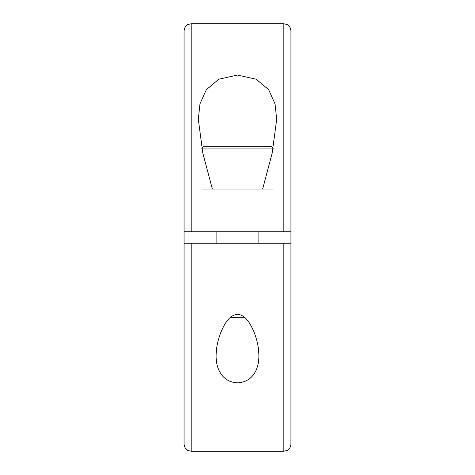 <?xml version="1.0" encoding="UTF-8"?>
<svg xmlns="http://www.w3.org/2000/svg" width="475" height="475" viewBox="0 0 475 475"><rect width="100%" height="100%" fill="white"/><g stroke="black" fill="none" stroke-linecap="round" stroke-linejoin="round"><path stroke-width="0.71" d="M290.938 231.8L283.812 231.8L283.812 23.75L286.947 24.474C286.853 24.326 290.486 25.834 290.938 30.875L290.938 243.2L184.062 243.2L184.062 30.875C184.662 25.567 188.177 24.373 188.106 24.451L191.188 23.75L191.188 231.8L184.062 231.8M237.5 314.236C228.154 315.436 224.123 325.256 221.029 331.96C217.793 340.13 216.155 348.027 216.125 355.656C215.852 367.49 221.356 382.126 237.5 382.82C253.644 382.126 259.148 367.49 258.875 355.656C258.845 348.027 257.207 340.13 253.971 331.96C250.877 325.256 246.846 315.436 237.5 314.236M283.812 243.2L283.812 451.25L191.188 451.25L188.106 450.549C188.177 450.627 184.662 449.433 184.062 444.125L184.062 243.2M212.361 189.05L202.831 153.134L198.312 119.344L199.969 103.9L206.298 89.704L218.868 79.218L237.5 75.062L256.132 79.218L268.702 89.704L275.031 103.9L276.688 119.344L272.169 153.134L262.639 189.05M283.812 231.8L191.188 231.8M290.938 243.2L290.938 444.125C290.486 449.166 286.853 450.674 286.947 450.526L283.812 451.25M230.428 317.3L244.572 317.3M216.125 243.2L216.125 231.8M201.875 189.05L273.125 189.05M201.875 148.74L201.875 148.081L273.125 148.081L271.344 146.3L203.656 146.3L201.875 148.081M191.188 451.25L191.188 243.2M283.812 23.75L191.188 23.75M258.875 231.8L258.875 243.2M273.125 148.081L273.125 148.74"/></g></svg>
